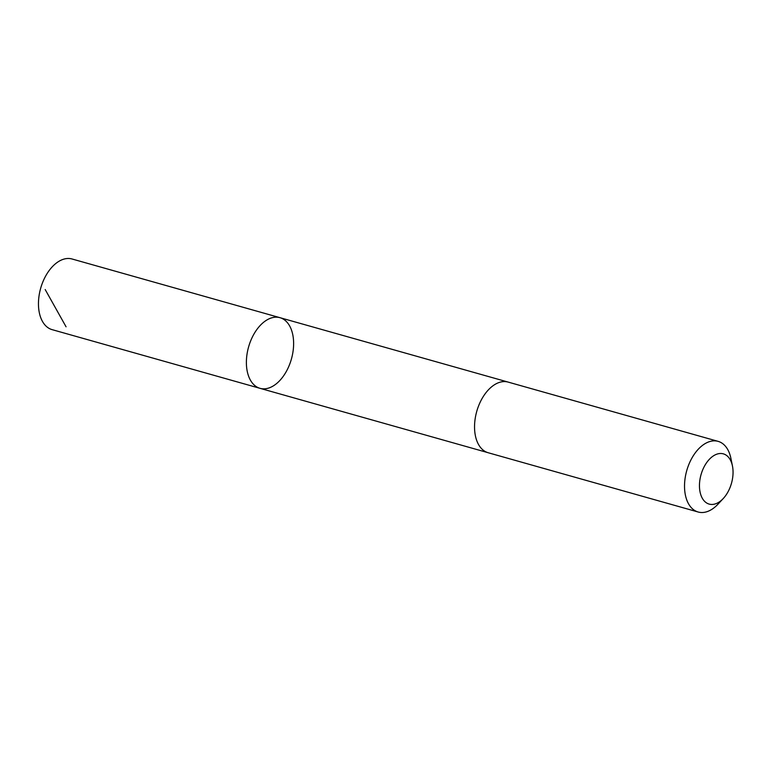 <?xml version="1.0" encoding="UTF-8"?>
<svg xmlns="http://www.w3.org/2000/svg" width="771" height="771" viewBox="0 0 771 771"><rect width="100%" height="100%" fill="white"/><g stroke="black" fill="none" stroke-linecap="round" stroke-linejoin="round"><path stroke-width="1.16" d="M249.929 379.236A36.7 22.243 -74.2 0 1 252.339 337.11A36.7 22.243 -74.2 0 1 279.969 317.681A36.7 22.243 -74.2 0 1 291.409 359.045A36.7 22.243 -74.2 0 1 260.029 388.333A36.7 22.243 -74.2 0 1 249.929 379.236A36.7 22.243 -74.2 0 1 252.339 337.11A36.7 22.243 -74.2 0 1 279.969 317.681L72.05 258.989A36.709 22.243 105.8 0 0 44.419 278.418A36.709 22.243 105.8 0 0 42 320.553A36.709 22.243 105.8 0 0 52.11 329.641L260.029 388.333A36.7 22.243 -74.2 0 1 249.929 379.236M732.45 465.973L730.908 458.408A36.709 22.243 105.8 0 0 728.219 450.447A36.709 22.243 105.8 0 0 718.119 441.359L508.128 382.088A36.709 22.243 105.8 0 0 476.757 411.367A36.709 22.243 105.8 0 0 488.188 452.741L698.169 512.011A36.709 22.243 105.8 0 0 717.994 504.176L723.256 498.529A26.108 15.825 105.8 0 0 732.45 465.973A26.108 15.825 105.8 0 0 730.532 460.316A26.108 15.825 105.8 0 0 708.009 460.846A26.108 15.825 105.8 0 0 701.292 496.129A26.108 15.825 105.8 0 0 723.256 498.529M718.119 441.359A36.709 22.243 105.8 0 0 686.739 470.638A36.709 22.243 105.8 0 0 698.169 512.011M66.065 326.798L45.19 289.549M507.761 381.982L279.969 317.681M487.821 452.625L260.029 388.333"/></g></svg>
